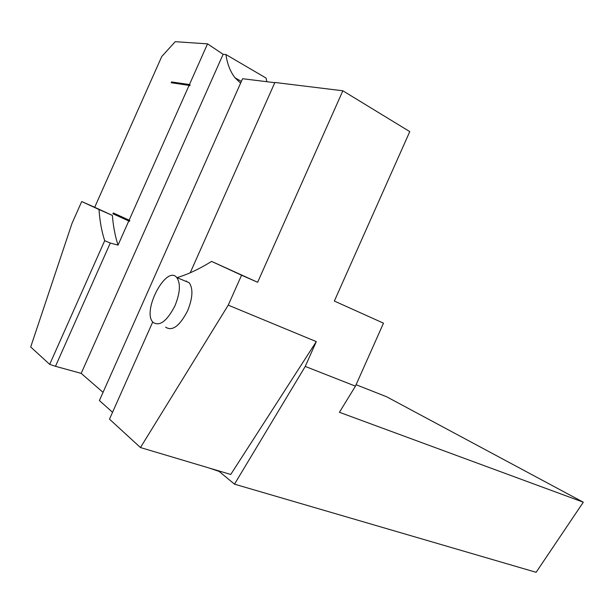 <?xml version="1.0" encoding="UTF-8"?>
<svg xmlns="http://www.w3.org/2000/svg" width="614" height="614" viewBox="0 0 614 614"><rect width="100%" height="100%" fill="white"/><g stroke="black" fill="none" stroke-linecap="round" stroke-linejoin="round"><path stroke-width="0.92" d="M94.702 207.279L81.708 201.553L72.053 223.266L30.7 346.987L49.688 364.378L104.695 240.688C101.671 231.386 99.775 221.002 99.007 209.52L112.377 215.414L94.702 207.279L161.751 56.511L175.228 41.691L207.54 43.863L189.442 84.555L171.559 81.938L171.206 82.729L189.074 85.377L129.132 220.157L113.291 212.966L112.938 213.764L128.763 220.979L118.034 245.116L110.282 243.052L104.695 240.688M81.708 201.553L99.007 209.52M112.377 215.414C113.245 226.274 115.133 236.175 118.034 245.116M184.591 280.79L189.189 282.716C193.28 288.603 192.758 297.959 187.615 310.784C179.687 326.049 172.35 331.514 165.611 327.162M177.009 277.62C187.707 274.481 199.235 269.078 211.6 261.411L241.563 275.21L228.239 305.143L316.287 341.622L305.242 366.428L355.445 386.152L339.427 412.286L583.3 502.206L386.551 396.728L356.089 384.725M228.239 305.143L140.468 447.545L109.492 419.162L152.732 321.966M355.445 386.152L383.497 323.171L334.346 301.052L409.776 131.619L342.85 90.788L257.634 282.271L241.563 275.21M266.852 81.708L266.077 78.07L225.898 54.531C227.318 64.102 230.365 71.846 235.024 77.778L240.588 83.159M174.982 305.741C167.008 321.145 159.701 326.686 153.078 322.365C141.558 311.551 166.302 264.465 176.778 277.52C180.777 283.399 180.178 292.809 174.982 305.741M186.326 281.519L186.549 281.02M190.217 272.777L274.895 82.46L342.85 90.788M112.546 412.301L99.399 400.535L242.561 78.722L274.796 82.683M103.037 392.354L81.201 373.373L55.475 366.305L110.282 243.052M55.475 366.305L49.688 364.378M189.442 84.555L190.087 84.947L189.726 85.768L189.074 85.377M129.132 220.157L129.815 220.464L129.454 221.286L128.763 220.979M81.201 373.373L223.128 54.301L225.898 54.531M207.54 43.863L223.128 54.301M211.6 261.411L257.634 282.271M129.454 221.286L113.69 214.094L114.043 213.311M112.938 213.764L113.69 214.094M172.058 82.859L172.288 82.337L190.087 84.947M171.559 81.938L172.288 82.337M140.468 447.545L230.749 474.461L316.287 341.622M218.354 470.769L234.494 484.162L305.242 366.428M209.121 468.014L219.144 471.422M583.3 502.206L536.114 572.309L234.494 484.162M189.189 282.716L176.778 277.52M241.363 81.416L235.024 77.778"/></g></svg>
